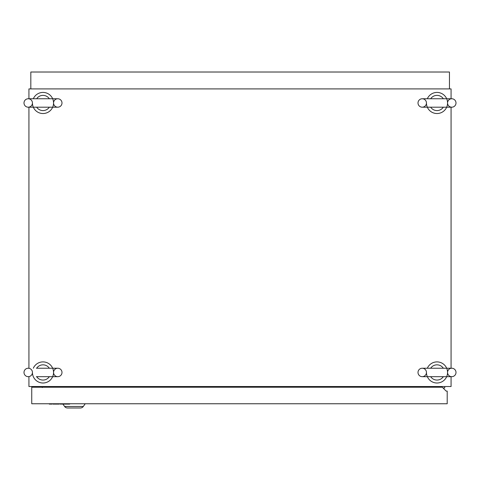 <?xml version="1.0" encoding="UTF-8"?>
<svg xmlns="http://www.w3.org/2000/svg" width="480" height="480" viewBox="0 0 480 480"><rect width="100%" height="100%" fill="white"/><g stroke="black" fill="none" stroke-linecap="round" stroke-linejoin="round"><path stroke-width="0.72" d="M24 372.45A4.224 4.224 0 0 0 28.224 376.674A4.224 4.224 0 0 0 32.442 372.45A4.224 4.224 0 0 0 28.224 368.226A4.224 4.224 0 0 0 24 372.45M61.992 372.45A4.224 4.224 0 0 1 57.774 376.674A4.224 4.224 0 0 1 53.55 372.45A4.224 4.224 0 0 1 57.774 368.226A4.224 4.224 0 0 1 61.992 372.45M49.332 376.674A7.614 7.614 0 0 1 36.666 376.674M33.324 368.226A10.554 10.554 0 0 1 53.55 372.45A10.554 10.554 0 0 1 42.996 383.004A10.554 10.554 0 0 1 32.442 372.45M36.666 368.226A7.614 7.614 0 0 1 49.332 368.226M24 102.978A4.224 4.224 0 0 0 28.224 107.196A4.224 4.224 0 0 0 32.442 102.978A4.224 4.224 0 0 0 28.224 98.754A4.224 4.224 0 0 0 24 102.978M61.992 102.978A4.224 4.224 0 0 1 57.774 107.196A4.224 4.224 0 0 1 53.55 102.978A4.224 4.224 0 0 1 57.774 98.754A4.224 4.224 0 0 1 61.992 102.978M49.332 107.196A7.614 7.614 0 0 1 36.666 107.196M33.324 98.754A10.554 10.554 0 0 1 53.55 102.978A10.554 10.554 0 0 1 42.996 113.532A10.554 10.554 0 0 1 32.442 102.978M36.666 98.754A7.614 7.614 0 0 1 49.332 98.754M418.008 102.978A4.224 4.224 0 0 0 422.226 107.196A4.224 4.224 0 0 0 426.45 102.978A4.224 4.224 0 0 0 422.226 98.754A4.224 4.224 0 0 0 418.008 102.978M456 102.978A4.224 4.224 0 0 1 451.776 107.196A4.224 4.224 0 0 1 447.558 102.978A4.224 4.224 0 0 1 451.776 98.754A4.224 4.224 0 0 1 456 102.978M443.334 107.196A7.614 7.614 0 0 1 430.668 107.196M427.332 98.754A10.554 10.554 0 0 1 447.558 102.978A10.554 10.554 0 0 1 437.004 113.532A10.554 10.554 0 0 1 426.45 102.978M430.668 98.754A7.614 7.614 0 0 1 443.334 98.754M418.008 372.45A4.224 4.224 0 0 0 422.226 376.674A4.224 4.224 0 0 0 426.45 372.45A4.224 4.224 0 0 0 422.226 368.226A4.224 4.224 0 0 0 418.008 372.45M456 372.45A4.224 4.224 0 0 1 451.776 376.674A4.224 4.224 0 0 1 447.558 372.45A4.224 4.224 0 0 1 451.776 368.226A4.224 4.224 0 0 1 456 372.45M443.334 376.674A7.614 7.614 0 0 1 430.668 376.674M427.332 368.226A10.554 10.554 0 0 1 447.558 372.45A10.554 10.554 0 0 1 437.004 383.004A10.554 10.554 0 0 1 426.45 372.45M430.668 368.226A7.614 7.614 0 0 1 443.334 368.226M28.926 376.674L28.926 386.52L451.074 386.52L451.074 376.674M432.078 387.222L432.078 386.52M451.074 98.754L451.074 88.908L28.926 88.908L28.926 98.754M28.926 107.196L28.926 368.226M451.074 368.226L451.074 107.196M47.922 386.52L47.922 387.222L42.294 387.198L42.378 386.52M432.78 387.222L432.78 386.52M442.986 387.93L444.744 387.93L444.744 386.52M42.294 386.874L31.74 386.874L31.74 403.758L447.204 403.758L447.204 391.092L446.148 391.092L442.278 387.222L31.74 387.222M432.078 386.874L432.78 386.874M62.946 404.112L64.602 406.482A3.516 3.516 0 0 0 67.482 407.982L68.328 407.982L67.482 407.982A3.516 3.516 0 0 1 64.602 406.482A3.516 3.516 0 0 0 67.482 407.982L80.424 407.982A3.516 3.516 0 0 0 83.304 406.482L85.212 403.758M42.294 386.52L42.294 387.576M52.038 403.758L52.038 404.112L49.326 404.112L49.326 403.758M59.172 403.758L59.172 404.112L52.938 404.112L52.938 403.758M66.3 403.758L66.3 404.112L69.642 404.112L69.642 403.758M66.3 404.112L63.684 404.112L63.684 403.758M63.684 404.112L62.784 404.112L62.784 403.758M62.784 404.112L60.072 404.112L60.072 403.758M449.454 88.908L449.454 72.018L30.822 72.018L30.822 88.908M64.602 406.482L83.304 406.482M36.39 376.674L57.774 376.674M57.774 368.226L36.39 368.226M28.224 107.196L57.774 107.196M57.774 98.754L28.224 98.754M422.226 107.196L451.776 107.196M451.776 98.754L422.226 98.754M422.226 376.674L451.776 376.674M451.776 368.226L422.226 368.226"/></g></svg>
